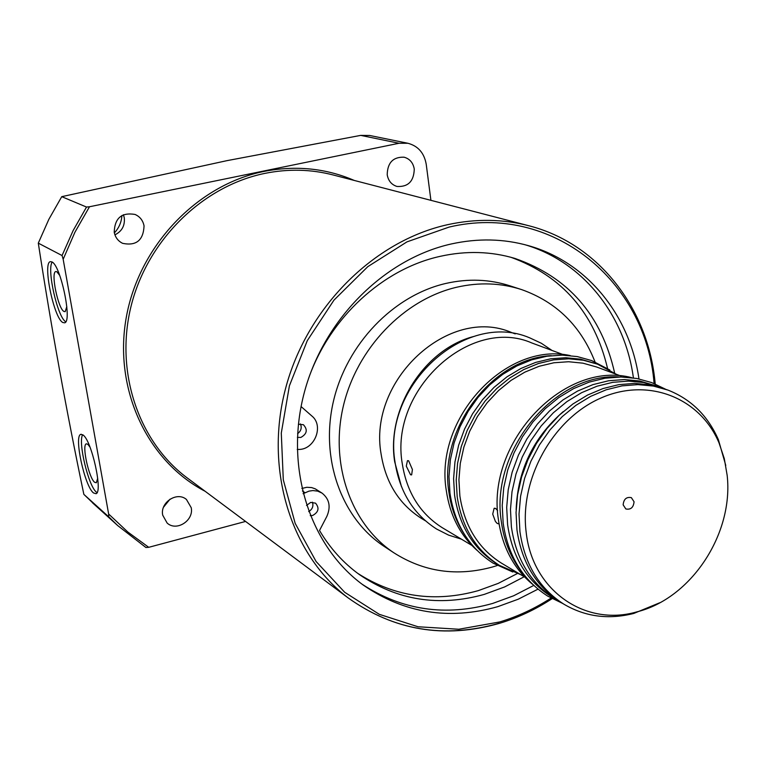<?xml version="1.0" encoding="UTF-8"?>
<svg xmlns="http://www.w3.org/2000/svg" width="766" height="766" viewBox="0 0 766 766"><rect width="100%" height="100%" fill="white"/><g stroke="black" fill="none" stroke-linecap="round" stroke-linejoin="round"><path stroke-width="1.15" d="M298.395 424.23L303.384 424.709C307.894 429.669 307.051 433.91 300.837 437.443L297.4 437.357M297.591 433.661C301.115 431.009 302.043 427.754 300.377 423.904M357.655 573.313C394.653 596.963 434.877 602.737 478.319 590.624L498.216 583.395L517.28 573.59M524.203 576.75L504.65 586.928L484.227 594.406C438.851 607.036 397.2 600.4 359.283 574.51C343.302 562.924 330.05 548.245 319.518 530.484L326.852 516.38C331.008 506.738 329.39 498.972 322.007 493.084L317.689 491.13L312.901 490.556L308.966 491.14L303.097 493.697M607.572 368.513C594.387 313.055 562.206 275.99 511.008 257.319M308.545 378.519C329.964 317.43 383.067 268.789 440.316 256.313C466.13 250.606 490.987 251.305 514.886 258.42C568.334 277.005 601.588 315.209 614.648 373.032M321.768 492.931L315.199 488.813L311.609 487.578L306.793 487.291L301.842 488.469M306.515 505.426L310.67 502.41L315.535 503.157C319.575 508.03 318.608 512.138 312.652 515.48L310.249 515.652M308.679 511.592C312.423 509.313 313.667 506.182 312.423 502.19M520.516 289.251L510.194 285.91C489.627 279.226 468.17 278.403 445.822 283.449C393.341 295.532 346.682 343.991 333.411 401.374C320.054 458.757 341.368 517.893 383.575 546.024L385.202 547.096M595.019 361.906C581.03 326.182 556.614 302.091 521.761 289.644C501.012 282.903 479.363 282.089 456.804 287.212C403.845 299.458 356.678 348.511 343.225 406.545C329.686 464.579 351.154 524.327 393.705 552.688C423.971 571.991 456.967 576.741 492.691 566.936L497.249 565.528M89.995 447.114L87.822 444.27L86.319 443.84C81.627 444.768 88.866 478.07 94.649 482.293L96.334 482.762L97.703 478.252M59.738 275.444L56.828 271.71L55.794 271.547C50.566 272.189 58.063 308.717 63.971 311.475L65.196 311.666L66.805 306.572M62.793 322.496L64.641 322.831C72.511 321.749 60.696 265.141 51.877 261.895L50.297 261.675C42.484 262.949 53.859 318.12 62.793 322.496M93.471 492.931L96.028 493.706C103.084 492.184 91.69 440.555 83.044 434.992L80.756 434.379C73.756 436.046 84.71 486.333 93.471 492.931M82.69 434.734C77.797 441.714 88.444 486.219 96.43 492.174L97.023 492.634M123.422 214.719L124.274 217.774C125.04 225.644 121.928 231.342 114.919 234.836M114.22 232.194C115.254 237.355 118.05 241.06 122.608 243.329C136.224 246.135 143.376 240.333 144.056 225.913C142.983 220.474 139.986 216.654 135.065 214.451C121.679 212.172 114.737 218.09 114.22 232.194M170.042 499.154L163.512 507.226M162.708 515.164L167.132 523.044C176.458 531.805 194.028 520.554 191.222 507.686L186.454 499.48C177.051 491.178 159.893 502.458 162.708 515.164M387.203 174.744C388.295 180.853 391.56 184.759 396.999 186.454C408.134 187.096 413.889 181.293 414.262 169.047C413.152 162.746 409.753 158.792 404.075 157.193C393.111 156.839 387.491 162.689 387.203 174.744M121.899 215.505C121.497 222.159 118.989 227.962 114.364 232.902M95.616 505.627L83.858 494.376L108.715 516.791L108.638 513.996L63.166 259.262L62.056 255.538L38.3 243.148C51.303 327.704 66.489 411.447 83.858 494.376M38.3 243.148L48.861 219.306L61.749 196.661L86.51 207.05L89.488 206.753L399 143.271L407.914 143.271C418.14 146.009 424.24 153.028 426.231 164.317L430.913 200.338M407.914 143.271L369.719 135.477L360.709 135.381L226.841 160.678L61.749 196.661M638.949 378.892C630.121 315.726 587.321 262.058 528.444 245.666C503.664 238.676 477.936 238.121 451.26 243.971C383.488 259.061 322.304 320.887 303.633 395.122C284.866 469.366 310.402 546.646 363.228 585.052C404.046 613.221 448.895 620.422 497.785 606.662L518.285 599.184L537.981 589.159M362.069 584.199C402.054 610.291 445.611 616.697 492.739 603.417L513.67 595.766L533.749 585.444M633.405 377.906C624.979 315.276 583.06 261.752 524.997 244.727M245.58 521.435L148.728 547.317L145.904 547.498L117.696 525.562L108.715 516.791M52.193 262.087C46.64 269.297 57.632 317.622 65.761 321.768M297.237 449.45L298.434 449.431C314.539 450.044 324.267 425.791 311.848 415.986L301.076 406.555M497.622 510.606L495.659 508.461L494.108 508.356L492.71 514.12L495.42 521.455L497.172 523.417L498.886 523.915M408.613 460.749L412.414 469.539L411.639 474.891L410.538 474.767L406.286 466.13L407.464 460.663L408.613 460.749M634.057 501.759C633.492 507.504 630.753 509.907 625.832 508.959L623.151 504.851C623.706 499.126 626.435 496.722 631.347 497.632L634.057 501.759M727.164 475.37L724.301 458.623L719.025 442.901C700.047 397.64 648.046 376.853 600.429 398.243C552.717 419.165 519.319 479.353 526.185 532.341C532.399 590.634 585.291 626.856 636.757 611.9C691.114 598.591 733.79 533.758 727.164 475.37M725.775 465.441L718.393 439.694C707.889 415.775 691.095 399.249 668.009 390.105L653.331 386.054L637.896 384.618L622.078 385.863L606.222 389.779L590.73 396.319L575.955 405.319L562.263 416.599L550.007 429.889L539.475 444.883L530.924 461.209L524.576 478.463L520.583 496.244L519.022 514.101L519.932 531.604C524.672 564.283 539.302 588.46 563.814 604.144C585.214 616.754 608.549 619.847 633.817 613.432L659.813 602.737M666.985 389.731L650.028 384.838L634.631 383.402L618.842 384.637L603.024 388.544L587.57 395.055L572.824 404.027L559.18 415.277L546.943 428.529L536.439 443.476L527.918 459.744L521.589 476.959L517.605 494.683L516.054 512.492L516.973 529.957C521.713 562.541 536.324 586.67 560.789 602.315L562.024 603.062M563.202 411.62C533.404 437.53 517.711 470.2 516.14 509.649M657.4 386.208L639.61 380.989L624.309 379.553L608.625 380.759L592.922 384.628L577.574 391.062L562.953 399.948L549.404 411.083L537.272 424.211L526.855 439.014L518.41 455.148L512.148 472.201L508.212 489.771L506.69 507.427L507.609 524.739C512.349 557.054 526.884 580.992 551.194 596.542L552.42 597.279M661.02 387.606L643.813 382.54L628.484 381.104L612.752 382.33L597.011 386.208L581.614 392.68L566.945 401.595L553.349 412.778L541.179 425.953L530.733 440.814L522.259 457.005L515.968 474.125L512.004 491.753L510.472 509.476L511.391 526.845C516.131 559.276 530.694 583.28 555.072 598.878L558.577 600.908M631.835 377.695C564.571 359.656 485.701 442.154 498.417 519.616C502.285 546.972 513.67 568.554 532.59 584.353M619.483 376.987C554.967 372.219 490.029 450.485 501.27 521.206C504.114 542.366 511.784 560.348 524.289 575.142M596.465 363.783L580.484 359.158L565.777 357.722L550.716 358.804L535.664 362.404L520.966 368.456L506.977 376.834L494.041 387.347L482.475 399.766L472.565 413.774L464.56 429.065L458.642 445.238L454.956 461.917L453.596 478.693L454.573 495.162C459.284 525.936 473.359 548.801 496.789 563.786L497.977 564.494M616.649 374.43L597.442 364.137L583.395 360.24L568.659 358.804L553.569 359.886L538.479 363.496L523.753 369.566L509.735 377.973L496.77 388.515L485.175 400.963L475.246 415.019L467.212 430.348L461.276 446.568L457.58 463.286L456.21 480.11L457.178 496.627C461.898 527.468 476.002 550.39 499.47 565.394L520.554 574.567M570.297 355.587C506.01 341.186 434.054 418.341 446.3 490.556C449.901 515.24 460.088 535.128 476.845 550.208M551.29 355.654C492.212 358.268 438.659 428.922 448.876 491.992C451.107 508.231 456.479 522.671 464.981 535.29M563.374 354.668L531.977 343.024C470.324 315.755 389.061 390.095 402.313 463.928C406.861 492.404 420.132 513.632 442.126 527.611L443.227 528.272M515.221 333.88L511.717 332.588C449.336 305.222 367.594 379.917 381.133 454.219C385.767 482.81 399.163 504.181 421.3 518.323L422.42 519.003M473.656 336.504C424.067 349.286 386.169 409.14 394.681 461.774L401.48 486.688M621.169 376.096L596.637 367L582.955 363.17L568.592 361.734L553.885 362.768L539.187 366.263L524.825 372.152L511.152 380.319L498.513 390.583L487.205 402.696L477.515 416.388L469.682 431.315L463.89 447.114L460.28 463.411L458.93 479.794L459.868 495.889C464.474 526.012 478.262 548.389 501.223 563L502.381 563.69M302.426 490.996L305.012 492.691M499.03 623.275C444.041 638.911 393.743 630.447 348.147 597.901L186.444 477.352C138.024 440.776 114.641 370.993 131.283 305.328C147.867 239.662 202.913 185.966 264.912 173.375C288.418 168.664 311.312 169.238 333.593 175.079L527.64 225.443M205.183 491.312C147.589 461.41 113.454 389.588 126.199 317.842C138.742 246.097 197.073 184.874 264.011 171.412C295.791 165.226 325.876 168.233 354.265 180.441M552.123 598.648C535.511 609.525 517.96 617.76 499.47 623.342C444.357 639.035 393.916 630.552 348.147 597.901C291.195 554.919 264.232 470.075 285.44 388.984C306.553 307.903 373.798 240.84 447.851 224.63C475.925 218.569 503.051 218.971 529.258 225.855C599.194 243.914 648.725 309.244 655.217 383.986M551.07 598.074C534.84 608.568 517.73 616.525 499.748 621.944L458.834 629.25L418.025 626.76L379.304 614.322L344.69 592.281L316.09 561.497L295.178 523.379L283.296 479.803L281.285 433.087L289.404 385.805L307.29 340.64L333.947 300.157L367.824 266.635L406.957 241.874L449.096 227.09C551.855 202.597 646.217 280.911 654.097 383.517M148.728 547.317L127.769 531.977L108.638 513.996M63.166 259.262L74.905 232.28L89.488 206.753M62.056 255.538L73.076 230.671L86.51 207.05M399 143.271L360.709 135.381M514.886 258.42L513.431 257.989M383.575 546.024L393.705 552.688M526.931 245.244L528.444 245.666M92.552 502.86L117.696 525.562L145.904 547.498M81.282 434.255L80.756 434.379M719.025 442.901L718.393 439.694M501.223 563L524.681 577.037M421.3 518.323L425.465 520.832M442.126 527.611L471.808 545.382M496.789 563.786L499.47 565.394M551.194 596.542L555.072 598.878M560.789 602.315L563.814 604.144M636.757 611.9L633.817 613.432M494.664 508.203L494.108 508.356M461.41 539.159L448.589 535.108L436.582 529.028C413.659 514.283 399.842 492.212 395.141 462.817M395.112 462.607C381.545 386.514 464.742 309.866 529.66 337.825L541.332 343.264L551.999 350.445M512.799 572.001L493.045 563.115C469.089 547.68 454.745 524.451 449.996 493.428M449.958 493.151L448.991 476.567L450.37 459.715L454.075 442.978L460.021 426.767L468.064 411.457L478.013 397.41L489.637 384.963L502.659 374.402L516.763 365.976L531.633 359.867L546.914 356.228L562.254 355.127L577.286 356.583L591.649 360.566L609.822 369.997M562.579 603.397L547.709 596.111C522.785 580.034 507.944 555.695 503.176 523.101M503.138 522.766L502.228 505.33L503.769 487.588L507.734 469.97L514.024 452.888L522.508 436.735L532.964 421.903L545.162 408.747L558.797 397.573L573.552 388.64L589.083 382.138L605.035 378.222L621.034 376.987L636.699 378.452L651.665 382.569L665.462 389.166"/></g></svg>
